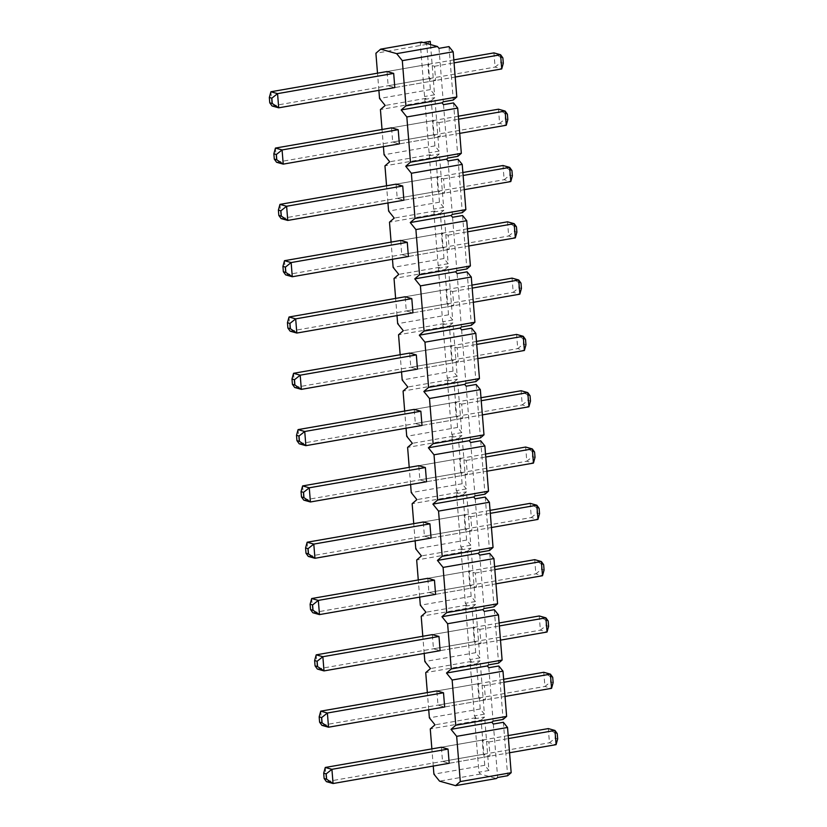 <?xml version="1.0" encoding="UTF-8"?>
<svg xmlns="http://www.w3.org/2000/svg" width="827" height="827" viewBox="0 0 827 827"><rect width="100%" height="100%" fill="white"/><g stroke="black" fill="none" stroke-linecap="round" stroke-linejoin="round"><path stroke-width="0.62" stroke-dasharray="4.13 3.1" d="M485.501 699.849L444.657 706.971L438 705.1L436.863 690.917L477.706 683.795L478.843 697.978L485.501 699.849L484.353 685.666L477.706 683.795M476.435 587.232L435.591 594.355L428.944 592.483L427.797 578.3L468.64 571.178L469.788 585.371L476.435 587.232L475.298 573.049L468.64 571.178M467.379 474.615L426.536 481.738L419.878 479.867L418.741 465.684L459.585 458.561L460.722 472.755L467.379 474.615L466.232 460.432L459.585 458.561M458.313 361.999L417.47 369.121L410.823 367.25L409.675 353.067L450.519 345.944L451.666 360.138L458.313 361.999L457.176 347.816L450.519 345.944M449.257 249.382L408.414 256.504L401.757 254.633L400.619 240.45L441.463 233.328L442.6 247.521L449.257 249.382L448.11 235.199L441.463 233.328M440.191 136.765L399.348 143.888L392.701 142.017L391.553 127.834L432.397 120.711L433.544 134.904L440.191 136.765L439.054 122.582L432.397 120.711M378.89 90.36L377.505 73.189M383.418 146.668L382.033 129.498M387.946 202.977L386.56 185.806M392.474 259.285L391.099 242.104M397.012 315.594L395.626 298.413M401.54 371.902L400.154 354.721M406.067 428.21L404.682 411.029M410.595 484.519L409.22 467.338M415.133 540.827L413.748 523.646M419.661 597.135L418.276 579.954M424.189 653.433L422.804 636.263M428.717 709.742L427.342 692.571M433.255 766.05L431.87 748.88M435.664 80.457L394.82 87.579L388.163 85.719L387.026 71.525L427.869 64.403L434.526 66.274L435.664 80.457L429.006 78.596L427.869 64.403M444.73 193.073L403.876 200.196L397.229 198.325L396.081 184.142L436.925 177.019L438.072 191.213L444.73 193.073L443.582 178.89L436.925 177.019M453.785 305.69L412.942 312.813L406.284 310.942L405.147 296.759L445.991 289.636L447.128 303.829L453.785 305.69L452.648 291.507L445.991 289.636M462.851 418.307L422.008 425.429L415.35 423.558L414.203 409.375L455.046 402.253L456.194 416.446L462.851 418.307L461.704 404.124L455.046 402.253M471.907 530.924L431.063 538.046L424.406 536.175L423.269 521.992L464.112 514.87L465.25 529.063L471.907 530.924L470.77 516.741L464.112 514.87M480.973 643.54L440.129 650.663L433.472 648.792L432.325 634.609L473.168 627.486L474.316 641.669L480.973 643.54L479.825 629.357L473.168 627.486M490.029 756.157L449.185 763.28L442.528 761.409L441.391 747.226L482.234 740.103L483.371 754.286L490.029 756.157L488.891 741.974L482.234 740.103M421.491 42.032L420.261 43.097L424.561 96.521L426.029 98.341L424.789 99.405L429.089 152.83L430.557 154.649L429.316 155.714L433.617 209.138L435.085 210.957L433.855 212.022L438.155 265.446L439.613 267.266L438.382 268.33L442.683 321.755L444.151 323.574L442.91 324.639L447.211 378.063L448.679 379.882L447.438 380.947L451.738 434.371L453.206 436.191L451.976 437.256L456.277 490.68L457.734 492.499L456.504 493.564L460.804 546.988L462.272 548.808L461.032 549.872L465.332 603.297L466.8 605.116L465.56 606.17L469.86 659.605L471.328 661.424L470.098 662.479L474.398 715.913L475.856 717.733L474.626 718.787L478.926 772.222L480.394 774.041L496.407 778.527M438.972 48.348L443.272 101.773M443.499 104.657L447.8 158.081M448.038 160.965L452.338 214.389M452.565 217.274L456.866 270.698M457.093 273.582L461.394 327.006M461.621 329.89L465.921 383.315M466.159 386.199L470.46 439.623M470.687 442.507L474.987 495.931M475.215 498.815L479.515 552.24M479.753 555.124L484.043 608.548M484.281 611.422L488.581 664.856M488.809 667.73L493.109 721.165M493.337 724.038L497.637 777.473M430.526 44.565L434.568 94.774L430.391 89.595L426.753 44.369L430.267 41.35M431.28 100.677L434.806 97.658L439.096 151.083L434.919 145.903L431.28 100.677L380.43 109.546M435.819 156.985L439.333 153.967L443.634 207.391L439.457 202.212L435.819 156.985L384.958 165.855M440.346 213.294L443.861 210.275L448.162 263.699L443.985 258.52L440.346 213.294L389.486 222.163M444.874 269.602L448.389 266.583L452.689 320.008L448.513 314.829L444.874 269.602L394.024 278.472M449.402 325.91L452.927 322.892L457.217 376.316L453.041 371.137L449.402 325.91L398.552 334.78M453.94 382.219L457.455 379.2L461.755 432.624L457.579 427.445L453.94 382.219L403.08 391.088M458.468 438.527L461.983 435.509L466.283 488.933L462.107 483.754L458.468 438.527L407.608 447.397M462.996 494.835L466.511 491.817L470.811 545.241L466.635 540.062L462.996 494.835L412.146 503.705M467.524 551.144L471.049 548.125L475.339 601.549L471.163 596.37L467.524 551.144L416.674 560.013M472.062 607.452L475.577 604.434L479.877 657.858L475.701 652.679L472.062 607.452L421.201 616.311M476.59 663.761L480.105 660.742L484.405 714.166L480.229 708.987L476.59 663.761L425.729 672.62M481.118 720.069L484.632 717.05L488.933 770.475L484.756 765.295L481.118 720.069L430.267 728.928M503.354 722.302L507.644 775.726M498.815 665.993L503.116 719.418M494.288 609.685L498.588 663.109M489.76 553.377L494.06 606.801M485.232 497.068L489.522 550.493M480.694 440.76L484.994 494.184M476.166 384.452L480.466 437.876M471.638 328.143L475.938 381.567M467.11 271.835L471.4 325.259M462.572 215.527L466.873 268.951M458.044 159.218L462.345 212.642M453.516 102.91L457.817 156.334M448.989 46.601L453.279 100.026M480.394 774.041L439.55 781.153M420.261 43.097L423.352 42.559M426.753 44.369L375.903 53.238M434.568 94.774L424.561 96.521M426.029 98.341L385.186 105.463M430.391 89.595L379.541 98.465M424.789 99.405L434.806 97.658M439.096 151.083L429.089 152.83M430.557 154.649L389.713 161.772M434.919 145.903L384.069 154.763M429.316 155.714L439.333 153.967M443.634 207.391L433.617 209.138M435.085 210.957L394.241 218.08M439.457 202.212L388.597 211.071M433.855 212.022L443.861 210.275M448.162 263.699L438.155 265.446M439.613 267.266L398.769 274.388M443.985 258.52L393.125 267.379M438.382 268.33L448.389 266.583M452.689 320.008L442.683 321.755M444.151 323.574L403.307 330.697M448.513 314.829L397.663 323.688M442.91 324.639L452.927 322.892M457.217 376.316L447.211 378.063M448.679 379.882L407.835 387.005M453.041 371.137L402.191 379.996M447.438 380.947L457.455 379.2M461.755 432.624L451.738 434.371M453.206 436.191L412.363 443.313M457.579 427.445L406.719 436.305M451.976 437.256L461.983 435.509M466.283 488.933L456.277 490.68M457.734 492.499L416.891 499.622M462.107 483.754L411.246 492.613M456.504 493.564L466.511 491.817M470.811 545.241L460.804 546.988M462.272 548.808L421.429 555.92M466.635 540.062L415.785 548.921M461.032 549.872L471.049 548.125M475.339 601.549L465.332 603.297M466.8 605.116L425.957 612.228M471.163 596.37L420.312 605.23M465.56 606.17L475.577 604.434M479.877 657.858L469.86 659.605M471.328 661.424L430.485 668.536M475.701 652.679L424.84 661.538M470.098 662.479L480.105 660.742M484.405 714.166L474.398 715.913M475.856 717.733L435.012 724.845M480.229 708.987L429.368 717.846M474.626 718.787L484.632 717.05M488.933 770.475L478.926 772.222M484.756 765.295L433.906 774.155M429.006 78.596L388.163 85.719M434.526 66.274L454.054 62.873M433.544 134.904L392.701 142.017M439.054 122.582L458.582 119.181M438.072 191.213L397.229 198.325M443.582 178.89L463.11 175.489M442.6 247.521L401.757 254.633M448.11 235.199L467.648 231.798M447.128 303.829L406.284 310.942M452.648 291.507L472.176 288.106M451.666 360.138L410.823 367.25M457.176 347.816L476.703 344.404M456.194 416.446L415.35 423.558M461.704 404.124L481.231 400.713M460.722 472.755L419.878 479.867M466.232 460.432L485.769 457.021M465.25 529.063L424.406 536.175M470.77 516.741L490.297 513.329M469.788 585.371L428.944 592.483M475.298 573.049L494.825 569.638M474.316 641.669L433.472 648.792M479.825 629.357L499.353 625.946M478.843 697.978L438 705.1M484.353 685.666L503.891 682.254M483.371 754.286L442.528 761.409M488.891 741.974L508.419 738.563M503.302 63.234L500.811 62.532L500.376 57.208L502.878 57.911M453.816 59.885L387.026 71.525M394.82 87.579L455.191 77.056M270.905 91.766L272.042 105.959L495.084 67.08L501.731 68.941M500.376 57.208L493.936 52.887L495.084 67.08L500.811 62.532M507.83 119.533L505.338 118.84L504.915 113.516L507.406 114.219M458.344 116.194L391.553 127.834M399.348 143.888L459.729 133.364M275.432 148.074L276.569 162.268L499.611 123.388L506.269 125.249M504.915 113.516L498.474 109.195L499.611 123.388L505.338 118.84M512.368 175.841L509.866 175.148L509.442 169.824L511.934 170.527M462.872 172.502L396.081 184.142M403.876 200.196L464.257 189.672M279.96 204.383L281.097 218.576L504.139 179.697L510.797 181.558M509.442 169.824L503.002 165.503L504.139 179.697L509.866 175.148M516.896 232.149L514.404 231.457L513.97 226.133L516.462 226.836M467.4 228.81L400.619 240.45M408.414 256.504L468.785 245.981M284.488 260.691L285.635 274.874L508.677 236.005L515.324 237.866M513.97 226.133L507.53 221.812L508.677 236.005L514.404 231.457M521.423 288.458L518.932 287.765L518.498 282.441L521 283.144M471.938 285.119L405.147 296.759M412.942 312.813L473.313 302.289M289.026 316.999L290.163 331.182L513.205 292.313L519.852 294.174M518.498 282.441L512.058 278.12L513.205 292.313L518.932 287.765M525.951 344.766L523.46 344.073L523.036 338.75L525.527 339.452M476.466 341.427L409.675 353.067M417.47 369.121L477.851 358.598M293.554 373.308L294.691 387.491L517.733 348.622L524.39 350.483M523.036 338.75L516.596 334.428L517.733 348.622L523.46 344.073M530.489 401.074L527.988 400.382L527.564 395.058L530.055 395.761M480.994 397.735L414.203 409.375M422.008 425.429L482.379 414.906M298.082 429.616L299.219 443.799L522.261 404.93L528.918 406.791M527.564 395.058L521.124 390.737L522.261 404.93L527.988 400.382M535.017 457.383L532.526 456.69L532.092 451.366L534.583 452.069M485.521 454.044L418.741 465.684M426.536 481.738L486.907 471.214M302.61 485.925L303.757 500.108L526.799 461.239L533.446 463.099M532.092 451.366L525.652 447.045L526.799 461.239L532.526 456.69M539.545 513.691L537.054 512.998L536.62 507.675L539.121 508.378M490.06 510.352L423.269 521.992M431.063 538.046L491.434 527.523M307.148 542.233L308.285 556.416L531.327 517.537L537.974 519.408M536.62 507.675L530.179 503.354L531.327 517.537L537.054 512.998M544.073 569.999L541.582 569.296L541.158 563.983L543.649 564.686M494.587 566.66L427.797 578.3M435.591 594.355L495.973 583.831M311.676 598.541L312.813 612.724L535.855 573.845L542.512 575.716M541.158 563.983L534.718 559.662L535.855 573.845L541.582 569.296M548.611 626.308L546.109 625.605L545.686 620.291L548.177 620.994M499.115 622.969L432.325 634.609M440.129 650.663L500.5 640.139M316.203 654.85L317.341 669.033L540.382 630.153L547.04 632.024M545.686 620.291L539.245 615.97L540.382 630.153L546.109 625.605M553.139 682.616L550.648 681.913L550.213 676.6L552.715 677.292M503.643 679.277L436.863 690.917M444.657 706.971L505.028 696.448M320.731 711.158L321.879 725.341L544.921 686.462L551.568 688.333M550.213 676.6L543.773 672.279L544.921 686.462L550.648 681.913M557.667 738.924L555.175 738.222L554.741 732.908L557.243 733.601M508.181 735.575L441.391 747.226M449.185 763.28L509.556 752.756M325.269 767.466L326.407 781.649L549.448 742.77L556.095 744.641M554.741 732.908L548.301 728.587L549.448 742.77L555.175 738.222"/><path stroke-width="1.24" d="M319.17 716.875L320.731 711.158L436.863 690.917L443.51 692.778L444.657 706.971L328.526 727.212L321.879 725.341L319.594 722.188L322.085 722.891L321.662 717.567L319.17 716.875L319.594 722.188M310.104 604.258L311.676 598.541L427.797 578.3L434.454 580.161L435.591 594.355L319.47 614.595L312.813 612.724L310.538 609.571L313.03 610.274L312.596 604.951L310.104 604.258L310.538 609.571M301.049 491.641L302.61 485.925L418.741 465.684L425.388 467.544L426.536 481.738L310.404 501.979L303.757 500.108L301.473 496.955L303.964 497.658L303.54 492.334L301.049 491.641L301.473 496.955M291.983 379.024L293.554 373.308L409.675 353.067L416.332 354.938L417.47 369.121L301.348 389.362L294.691 387.491L292.417 384.338L294.908 385.041L294.474 379.727L291.983 379.024L292.417 384.338M282.927 266.408L284.488 260.691L400.619 240.45L407.266 242.321L408.414 256.504L292.282 276.745L285.635 274.874L283.351 271.732L285.842 272.424L285.418 267.111L282.927 266.408L283.351 271.732M273.861 153.791L275.432 148.074L391.553 127.834L398.211 129.705L399.348 143.888L283.227 164.128L276.569 162.268L274.285 159.115L276.787 159.807L276.352 154.494L273.861 153.791L274.285 159.115M433.255 766.05L433.906 774.155L439.55 781.153L455.563 785.65L460.308 781.567L456.669 736.34L451.025 729.342L455.78 725.258L452.142 680.032L446.497 673.033L451.253 668.95L447.614 623.723L441.969 616.725L446.714 612.642L443.076 567.415L437.442 560.417L442.187 556.333L438.548 511.107L432.903 504.108L437.659 500.025L434.02 454.798L428.376 447.8L433.131 443.717L429.492 398.49L423.848 391.491L428.593 387.408L424.954 342.182L419.31 335.183L424.065 331.1L420.426 285.884L414.782 278.875L419.537 274.791L415.898 229.575L410.254 222.566L415.009 218.483L411.37 173.267L405.726 166.258L410.471 162.175L406.832 116.958L401.188 109.95L405.943 105.866L402.304 60.65L396.66 53.641L380.647 49.155L375.903 53.238L377.505 73.189M382.033 129.498L380.43 109.546L385.186 105.463L379.541 98.465L378.89 90.36M386.56 185.806L384.958 165.855L389.713 161.772L384.069 154.763L383.418 146.668M391.099 242.104L389.486 222.163L394.241 218.08L388.597 211.071L387.946 202.977M395.626 298.413L394.024 278.472L398.769 274.388L393.125 267.379L392.474 259.285M400.154 354.721L398.552 334.78L403.307 330.697L397.663 323.688L397.012 315.594M404.682 411.029L403.08 391.088L407.835 387.005L402.191 379.996L401.54 371.902M409.22 467.338L407.608 447.397L412.363 443.313L406.719 436.305L406.067 428.21M413.748 523.646L412.146 503.705L416.891 499.622L411.246 492.613L410.595 484.519M418.276 579.954L416.674 560.013L421.429 555.92L415.785 548.921L415.133 540.827M422.804 636.263L421.201 616.311L425.957 612.228L420.312 605.23L419.661 597.135M427.342 692.571L425.729 672.62L430.485 668.536L424.84 661.538L424.189 653.433M431.87 748.88L430.267 728.928L435.012 724.845L429.368 717.846L428.717 709.742M269.333 97.483L270.905 91.766L387.026 71.525L393.683 73.396L394.82 87.579L278.699 107.82L272.042 105.959L269.757 102.806L272.259 103.499L271.825 98.186L269.333 97.483L269.757 102.806M278.389 210.099L279.96 204.383L396.081 184.142L402.739 186.013L403.876 200.196L287.755 220.437L281.097 218.576L278.823 215.423L281.314 216.116L280.891 210.802L278.389 210.099L278.823 215.423M287.455 322.716L289.026 316.999L405.147 296.759L411.805 298.63L412.942 312.813L296.821 333.054L290.163 331.182L287.879 328.04L290.38 328.732L289.946 323.419L287.455 322.716L287.879 328.04M296.511 435.333L298.082 429.616L414.203 409.375L420.86 411.236L422.008 425.429L305.876 445.67L299.219 443.799L296.945 440.646L299.436 441.349L299.012 436.036L296.511 435.333L296.945 440.646M305.577 547.95L307.148 542.233L423.269 521.992L429.926 523.853L431.063 538.046L314.942 558.287L308.285 556.416L306 553.263L308.502 553.966L308.068 548.642L305.577 547.95L306 553.263M314.632 660.566L316.203 654.85L432.325 634.609L438.982 636.47L440.129 650.663L323.998 670.904L317.341 669.033L315.066 665.88L317.558 666.583L317.134 661.259L314.632 660.566L315.066 665.88M323.698 773.183L325.269 767.466L441.391 747.226L448.048 749.086L449.185 763.28L333.064 783.52L326.407 781.649L324.122 778.496L326.624 779.199L326.189 773.876L323.698 773.183L324.122 778.496M405.943 105.866L456.804 97.007L453.165 51.781L448.989 46.601L438.972 48.348L437.504 46.529L421.491 42.032L380.647 49.155M410.471 162.175L461.332 153.315L457.693 108.089L453.516 102.91L443.499 104.657L442.042 102.837L443.272 101.773L453.279 100.026L456.804 97.007M415.009 218.483L465.859 209.624L462.221 164.397L458.044 159.218L448.038 160.965L446.57 159.146L447.8 158.081L457.817 156.334L461.332 153.315M419.537 274.791L470.387 265.932L466.748 220.706L462.572 215.527L452.565 217.274L451.097 215.454L452.338 214.389L462.345 212.642L465.859 209.624M424.065 331.1L474.925 322.241L471.287 277.014L467.11 271.835L457.093 273.582L455.625 271.763L456.866 270.698L466.873 268.951L470.387 265.932M428.593 387.408L479.453 378.549L475.814 333.322L471.638 328.143L461.621 329.89L460.163 328.071L461.394 327.006L471.4 325.259L474.925 322.241M433.131 443.717L483.981 434.857L480.342 389.631L476.166 384.452L466.159 386.199L464.691 384.379L465.921 383.315L475.938 381.567L479.453 378.549M437.659 500.025L488.509 491.166L484.87 445.939L480.694 440.76L470.687 442.507L469.219 440.677L470.46 439.623L480.466 437.876L483.981 434.857M442.187 556.333L493.047 547.474L489.408 502.247L485.232 497.068L475.215 498.815L473.747 496.986L474.987 495.931L484.994 494.184L488.509 491.166M446.714 612.642L497.575 603.782L493.936 558.556L489.76 553.377L479.753 555.124L478.285 553.294L479.515 552.24L489.522 550.493L493.047 547.474M451.253 668.95L502.103 660.091L498.464 614.864L494.288 609.685L484.281 611.422L482.813 609.602L484.043 608.548L494.06 606.801L497.575 603.782M455.78 725.258L506.631 716.399L502.992 671.173L498.815 665.993L488.809 667.73L487.341 665.911L488.581 664.856L498.588 663.109L502.103 660.091M455.563 785.65L496.407 778.527L497.637 777.473L507.644 775.726L511.169 772.707L507.53 727.481L503.354 722.302L493.337 724.038L491.869 722.219L493.109 721.165L503.116 719.418L506.631 716.399M423.352 42.559L430.267 41.35L430.526 44.565M437.504 46.529L396.66 53.641M453.165 51.781L402.304 60.65M442.042 102.837L401.188 109.95M457.693 108.089L406.832 116.958M446.57 159.146L405.726 166.258M462.221 164.397L411.37 173.267M451.097 215.454L410.254 222.566M466.748 220.706L415.898 229.575M455.625 271.763L414.782 278.875M471.287 277.014L420.426 285.884M460.163 328.071L419.31 335.183M475.814 333.322L424.954 342.182M464.691 384.379L423.848 391.491M480.342 389.631L429.492 398.49M469.219 440.677L428.376 447.8M484.87 445.939L434.02 454.798M473.747 496.986L432.903 504.108M489.408 502.247L438.548 511.107M478.285 553.294L437.442 560.417M493.936 558.556L443.076 567.415M482.813 609.602L441.969 616.725M498.464 614.864L447.614 623.723M487.341 665.911L446.497 673.033M502.992 671.173L452.142 680.032M491.869 722.219L451.025 729.342M507.53 727.481L456.669 736.34M511.169 772.707L460.308 781.567M453.816 59.885L493.936 52.887L500.593 54.758L502.878 57.911L503.302 63.234L501.731 68.941L500.593 54.758L454.054 62.873M270.905 91.766L277.552 93.637L278.699 107.82L272.259 103.499M393.683 73.396L277.552 93.637L271.825 98.186M455.191 77.056L501.731 68.941M458.344 116.194L498.474 109.195L505.121 111.066L507.406 114.219L507.83 119.533L506.269 125.249L505.121 111.066L458.582 119.181M275.432 148.074L282.079 149.945L283.227 164.128L276.787 159.807M398.211 129.705L282.079 149.945L276.352 154.494M459.729 133.364L506.269 125.249M462.872 172.502L503.002 165.503L509.659 167.374L511.934 170.527L512.368 175.841L510.797 181.558L509.659 167.374L463.11 175.489M279.96 204.383L286.618 206.254L287.755 220.437L281.314 216.116M402.739 186.013L286.618 206.254L280.891 210.802M464.257 189.672L510.797 181.558M467.4 228.81L507.53 221.812L514.187 223.683L516.462 226.836L516.896 232.149L515.324 237.866L514.187 223.683L467.648 231.798M284.488 260.691L291.145 262.562L292.282 276.745L285.842 272.424M407.266 242.321L291.145 262.562L285.418 267.111M468.785 245.981L515.324 237.866M471.938 285.119L512.058 278.12L518.715 279.991L521 283.144L521.423 288.458L519.852 294.174L518.715 279.991L472.176 288.106M289.026 316.999L295.673 318.871L296.821 333.054L290.38 328.732M411.805 298.63L295.673 318.871L289.946 323.419M473.313 302.289L519.852 294.174M476.466 341.427L516.596 334.428L523.243 336.3L525.527 339.452L525.951 344.766L524.39 350.483L523.243 336.3L476.703 344.404M293.554 373.308L300.201 375.179L301.348 389.362L294.908 385.041M416.332 354.938L300.201 375.179L294.474 379.727M477.851 358.598L524.39 350.483M480.994 397.735L521.124 390.737L527.781 392.608L530.055 395.761L530.489 401.074L528.918 406.791L527.781 392.608L481.231 400.713M298.082 429.616L304.739 431.487L305.876 445.67L299.436 441.349M420.86 411.236L304.739 431.487L299.012 436.036M482.379 414.906L528.918 406.791M485.521 454.044L525.652 447.045L532.309 448.916L534.583 452.069L535.017 457.383L533.446 463.099L532.309 448.916L485.769 457.021M302.61 485.925L309.267 487.796L310.404 501.979L303.964 497.658M425.388 467.544L309.267 487.796L303.54 492.334M486.907 471.214L533.446 463.099M490.06 510.352L530.179 503.354L536.837 505.225L539.121 508.378L539.545 513.691L537.974 519.408L536.837 505.225L490.297 513.329M307.148 542.233L313.795 544.094L314.942 558.287L308.502 553.966M429.926 523.853L313.795 544.094L308.068 548.642M491.434 527.523L537.974 519.408M494.587 566.66L534.718 559.662L541.365 561.533L543.649 564.686L544.073 569.999L542.512 575.716L541.365 561.533L494.825 569.638M311.676 598.541L318.323 600.402L319.47 614.595L313.03 610.274M434.454 580.161L318.323 600.402L312.596 604.951M495.973 583.831L542.512 575.716M499.115 622.969L539.245 615.97L545.903 617.841L548.177 620.994L548.611 626.308L547.04 632.024L545.903 617.841L499.353 625.946M316.203 654.85L322.861 656.71L323.998 670.904L317.558 666.583M438.982 636.47L322.861 656.71L317.134 661.259M500.5 640.139L547.04 632.024M503.643 679.277L543.773 672.279L550.431 674.15L552.715 677.292L553.139 682.616L551.568 688.333L550.431 674.15L503.891 682.254M320.731 711.158L327.389 713.019L328.526 727.212L322.085 722.891M443.51 692.778L327.389 713.019L321.662 717.567M505.028 696.448L551.568 688.333M508.181 735.575L548.301 728.587L554.958 730.458L557.243 733.601L557.667 738.924L556.095 744.641L554.958 730.458L508.419 738.563M325.269 767.466L331.916 769.327L333.064 783.52L326.624 779.199M448.048 749.086L331.916 769.327L326.189 773.876M509.556 752.756L556.095 744.641"/></g></svg>
